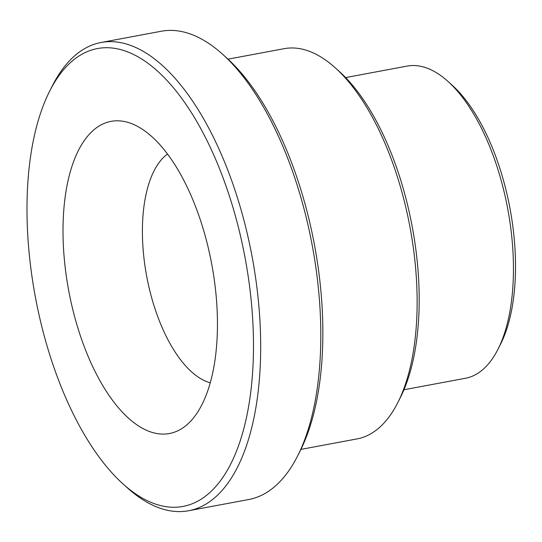 <?xml version="1.0" encoding="UTF-8"?>
<svg xmlns="http://www.w3.org/2000/svg" width="542" height="542" viewBox="0 0 542 542"><rect width="100%" height="100%" fill="white"/><g stroke="black" fill="none" stroke-linecap="round" stroke-linejoin="round"><path stroke-width="0.81" d="M345.633 77.581L407.089 66.097A158.792 72.73 79.4 0 1 448.099 81.537A158.792 72.73 79.4 0 1 512.529 245.106A158.792 72.73 79.4 0 1 498.071 349.082A158.792 72.73 79.4 0 1 465.395 378.282L403.939 389.759M397.896 402.408L400.463 397.313A193.196 88.488 -100.6 0 0 339.665 71.795L335.43 67.967A198.487 90.914 79.4 0 1 415.971 272.43A198.487 90.914 79.4 0 1 397.896 402.408A198.487 90.914 79.4 0 1 357.056 438.905L300.905 449.393M228.019 59.159L284.171 48.672A198.487 90.914 79.4 0 1 335.43 67.967M297.727 455.727L300.288 450.632A232.891 106.672 -100.6 0 0 226.996 58.224L222.769 54.403A238.189 109.098 79.4 0 1 319.414 299.753A238.189 109.098 79.4 0 1 297.727 455.727A238.189 109.098 79.4 0 1 248.717 499.521L188.589 510.754A238.189 109.098 -100.6 0 0 259.286 310.986A238.189 109.098 -100.6 0 0 101.124 42.479A238.189 109.098 -100.6 0 0 52.12 86.273L49.552 91.368A232.891 106.672 79.4 0 1 192.485 114.362A232.891 106.672 79.4 0 1 247.843 410.741A232.891 106.672 79.4 0 1 122.844 483.776A232.891 106.672 79.4 0 1 28.347 243.873A232.891 106.672 79.4 0 1 49.552 91.368M498.071 349.082L500.632 343.994A153.494 70.311 -100.6 0 0 452.326 85.358L448.099 81.537M167.525 154.016A119.091 54.552 -100.6 0 0 146.692 276.271A119.091 54.552 -100.6 0 0 210.249 382.767M101.124 42.479L161.252 31.246A238.189 109.098 79.4 0 1 222.769 54.403M122.844 483.776L127.079 487.597A238.189 109.098 -100.6 0 0 188.589 510.754M216.522 300.39A158.792 72.73 -100.6 0 0 133.671 124.484A158.792 72.73 -100.6 0 0 68.739 290.83A158.792 72.73 -100.6 0 0 189.334 422.53A158.792 72.73 -100.6 0 0 216.522 300.39"/></g></svg>
